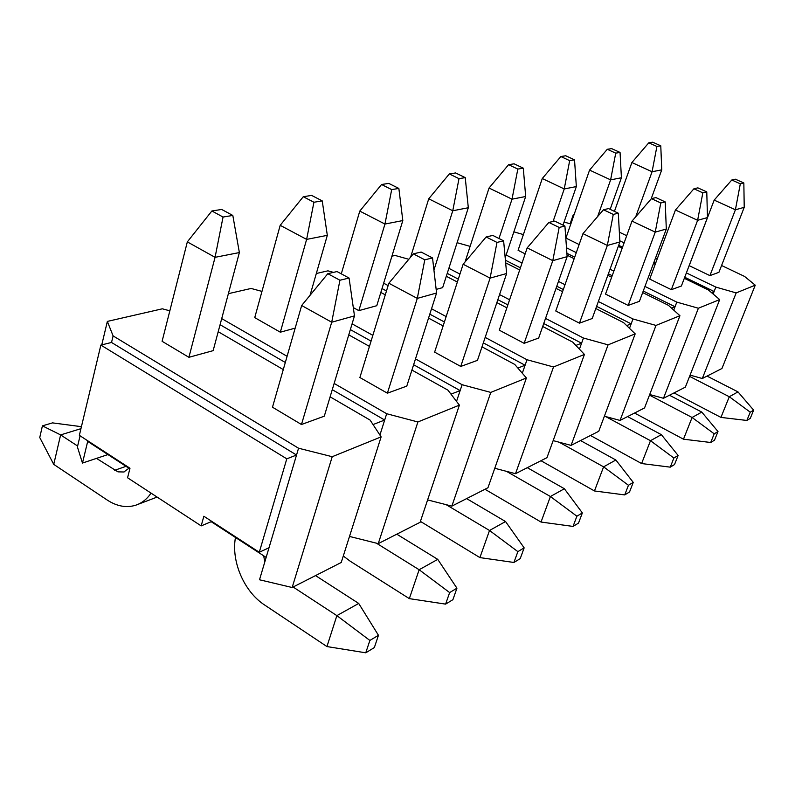 <?xml version="1.0" encoding="UTF-8"?>
<svg xmlns="http://www.w3.org/2000/svg" width="795" height="795" viewBox="0 0 795 795"><rect width="100%" height="100%" fill="white"/><g stroke="black" fill="none" stroke-linecap="round" stroke-linejoin="round"><path stroke-width="1.19" d="M211.361 521.122L211.202 521.699L266.146 557.414L298.552 448.221L332.221 456.708L292.153 587.505L259.508 579.774L266.146 557.414M211.202 521.699L201.185 525.893L203.848 516.243L259.279 552.267L269.018 547.745M259.279 552.267L286.796 458.834L100.866 345.09L79.361 435.342L129.983 468.245L127.568 477.765L201.185 525.893M129.843 468.812L87.688 441.404L87.828 440.847M100.866 345.09L111.529 342.466L113.109 335.907L298.552 448.221M286.796 458.834L296.535 455.028L111.529 342.466M618.301 246.361L622.167 248.229M653.52 263.413L655.229 264.248M684.316 278.32L708.375 289.966L719.694 299.596L698.388 308.231L676.793 302.12L644.954 286.439M564.072 222.034L570.82 223.981M613.859 271.125L610.023 269.237M576.295 252.621L566.487 247.802M579.138 244.542L565.921 238.073L589.572 170.09L610.62 179.869L597.631 216.558M706.775 191.903L707.471 217.572L681.385 286.011L671.338 289.678L649.704 279.085L675.442 209.999L693.916 188.783L702.83 192.847L706.775 191.903L697.891 187.858L693.916 188.783M711.406 292.55L714.129 291.487L715.838 287.094L686.383 272.894M713.135 294.021L714.129 291.487L684.724 277.256M567.024 255.165L574.159 258.693M607.817 275.348L611.643 277.236M642.668 292.58L668.446 305.33L679.934 315.714L655.994 325.423L632.979 318.974L598.357 301.514M513.858 231.852L523.388 234.575M565.006 284.699L558.478 281.41M522.047 263.046L506.117 255.016M665.216 201.91L666.309 229.03L639.428 301.305L628.149 305.419L605.532 294.09L632.005 221.099L651.443 198.631L660.784 202.973L665.216 201.91L655.925 197.597L651.443 198.631M525.157 253.844L518.092 250.306L542.269 178.527L564.241 188.952L553.091 221.447M671.517 308.112L675.034 306.741L676.793 302.12M673.743 310.12L675.034 306.741L643.244 291.03M505.65 262.847L519.701 269.962M556.033 288.376L562.562 291.676M595.813 308.53L623.568 322.591L635.185 333.86L608.086 344.851L583.451 338.024L545.539 318.397M457.085 242.684L470.113 246.37M509.595 299.775L499.558 294.577M459.947 274.076L448.857 268.332M618.301 213.209L619.891 241.958L592.205 318.527L579.456 323.168L555.765 310.994L582.973 233.631L603.475 209.761L613.273 214.411L618.301 213.209L608.543 208.578L603.475 209.761M626.669 325.602L631.16 323.853L632.979 318.974M629.491 328.345L631.16 323.853L596.598 306.363M446.303 276.272L457.364 282.036M496.855 302.607L506.862 307.814M542.707 326.487L572.758 342.138L584.434 354.441L553.519 366.972L527.006 359.738L485.169 337.398M391.925 256.169L395.075 255.443L408.799 259.289M446.164 316.569L431.536 308.758M388.129 285.584L383.657 283.199M564.917 226.058L567.133 256.656L538.662 338.034L524.144 343.331L499.29 330.173L527.184 247.881L548.868 222.421L559.173 227.45L564.917 226.058L554.662 221.08L548.868 222.421M459.003 178.646L465.234 177.633L455.605 172.952L449.324 173.936L459.003 178.646L452.762 210.774L468.315 207.733L442.666 287.621L436.157 289.41M575.878 345.428L581.582 343.202L583.451 338.024M579.426 349.164L581.582 343.202L543.74 323.535M380.825 292.451L385.277 294.846M428.545 318.109L443.123 325.94M481.999 346.839L514.763 364.448L526.399 377.973L490.783 392.412L462.104 384.71L415.487 358.923M316.33 273.5L327.938 270.837L333.493 272.377M372.845 335.331L352.086 323.843M391.687 189.598L398.852 188.435L388.765 183.387L381.55 184.51L391.687 189.598L384.959 224.051L402.817 220.563L376.77 305.717L358.843 310.636L353.298 307.605M503.623 240.825L506.634 273.51L477.457 360.354L460.752 366.445L434.627 352.135L463.137 264.248L486.133 236.97L496.994 242.415L503.623 240.825L492.821 235.419L486.133 236.97M517.873 368.065L525.088 365.243L527.006 359.738M522.305 373.223L525.088 365.243L483.33 342.864M348.767 334.864L369.446 346.401M411.919 370.072L447.943 390.156L459.381 405.142L417.902 421.966L386.678 413.728L334.148 383.438M228.384 293.663L251.111 288.456L261.962 291.407M287.094 356.299L221.716 318.606M432.53 257.938L436.574 293.017L406.782 386.112L387.384 393.187L359.887 377.526L388.854 283.229L413.33 253.853L424.788 259.806L432.53 257.938L421.131 252.045L413.33 253.853M295.174 328.126L280.327 332.201L254.738 317.622L280.198 225.313L306.622 239.394L280.327 332.201M450.994 394.151L460.146 390.584L462.104 384.71M456.529 401.405L460.146 390.584L413.619 364.746M218.208 331.714L283.288 369.576M330.114 396.834L370.102 420.098L381.123 436.872L332.221 456.708M101.76 344.871L107.355 321.409L162.339 308.808L169.832 310.815M107.355 321.409L113.109 335.907M223.047 217.035L232.816 215.445L221.686 209.453L211.868 210.983L223.047 217.035L215.067 257.322L239.375 252.562L213.139 350.655L188.902 357.313L162.101 341.303L187.332 241.889L215.067 257.322L188.902 357.313M349.075 278.041L354.481 315.883L324.29 416.183L301.464 424.51L272.486 407.209L301.663 305.509L327.808 273.689L339.922 280.238L349.075 278.041L337.03 271.552L327.808 273.689M373.044 424.57L384.681 420.028L386.678 413.728M379.921 435.044L384.681 420.028L332.27 389.679M657.246 258.842L655.527 258.017M624.105 242.873L619.822 240.805M721.572 265.5L744.537 276.412L755.25 285.176L736.17 292.918L715.838 287.094M663.08 237.725L664.809 238.54M574.159 214.392L573.324 214.58L573.91 215.107M626.708 235.708L619.355 232.18M743.842 182.979L744.219 207.336L718.919 272.327L709.915 275.617L689.186 265.669L714.178 200.102L731.788 179.998L740.314 183.824L743.842 182.979L735.345 179.173L731.788 179.998M381.123 436.872L341.234 562.492L292.153 587.505M459.381 405.142L420.108 522.305L378.251 543.631L349.512 536.436M526.399 377.973L487.961 487.733L451.858 506.127L427.611 499.916M584.434 354.441L546.97 457.662L515.508 473.691L494.778 468.285M635.185 333.86L598.754 431.278L571.078 445.379L553.161 440.619M679.934 315.714L644.556 407.934L620.04 420.426L604.389 416.212M719.694 299.596L685.36 387.145L663.487 398.285L649.704 394.529M755.25 285.176L721.949 368.492L702.313 378.509L690.07 375.131M80.066 435.809L77.413 446.939L82.471 463.058L107.951 454.571M570.124 223.773L573.324 214.58M378.251 543.631L417.902 421.966M451.858 506.127L490.783 392.412M515.508 473.691L553.519 366.972M571.078 445.379L608.086 344.851M620.04 420.426L655.994 325.423M663.487 398.285L698.388 308.231M702.313 378.509L736.17 292.918M82.471 463.058L87.688 441.404M285.316 362.49L220.076 324.708M371.066 341.115L350.347 329.607M444.405 321.995L429.807 314.164M386.479 290.95L382.017 288.555M507.856 304.882L497.839 299.675M458.308 279.125L447.237 273.371M563.317 289.529L556.788 286.22M520.427 267.826L505.411 260.233M612.2 275.696L608.374 273.798M574.696 257.163L566.885 253.307M655.627 263.185L653.917 262.36M622.545 247.185L618.679 245.307M151.06 493.119C147.015 499.081 141.937 503.096 135.826 505.183C126.475 508.075 116.945 506.365 107.246 500.065L53.742 464.379L60.619 434.905L77.632 446.035M53.742 464.379L39.75 437.538L42.413 425.862L52.51 422.88L81.418 426.677M80.941 428.674L60.619 434.905L42.413 425.862M96.503 458.387L117.978 471.862L123.861 471.982L128.939 468.225M239.375 252.562L232.816 215.445M211.868 210.983L187.332 241.889M322.233 200.897L311.64 195.411L303.273 196.723L313.926 202.248L322.233 200.897L327.321 235.34L310.04 295.303M327.321 235.34L306.622 239.394L313.926 202.248M303.273 196.723L280.198 225.313M235.469 537.47C231.057 561.409 244.075 591.699 264.616 605.005L326.944 646.564L336.871 615.628L293.126 587.018M378.45 635.294L369.874 640.442L365.76 652.804L374.346 647.567L378.45 635.294L358.714 603.445L315.545 575.59M369.874 640.442L336.871 615.628L358.714 603.445M264.785 562.005L263.702 555.824M354.481 315.883L331.704 322.223L301.663 305.509M301.464 424.51L331.704 322.223L339.922 280.238M326.944 646.564L365.76 652.804M343.301 556.013L350.138 561.161L409.336 598.635L419.144 569.737L376.393 543.164M456.936 588.191L449.642 592.573L445.607 604.12L452.911 599.669L456.936 588.191L437.747 559.362L396.784 534.19M449.642 592.573L419.144 569.737L437.747 559.362M436.574 293.017L417.296 298.393L388.854 283.229M387.384 393.187L417.296 298.393L424.788 259.806M409.336 598.635L445.607 604.12M341.293 273.848L359.777 211.102L384.959 224.051L358.843 310.636M402.817 220.563L398.852 188.435M381.55 184.51L359.777 211.102M420.416 521.391L479.902 557.593L489.521 530.484L446.114 504.656M524.153 547.864L517.873 551.631L513.918 562.472L520.218 558.637L524.153 547.864L505.55 521.54L466.625 498.604M517.873 551.631L489.521 530.484L505.55 521.54M506.634 273.51L490.098 278.111L463.137 264.248M460.752 366.445L490.098 278.111L496.994 242.415M479.902 557.593L513.918 562.472M410.618 257.113L428.734 198.8L452.762 210.774L433.931 270.091M468.315 207.733L465.234 177.633M449.324 173.936L428.734 198.8M484.95 489.263L541.027 522.047L550.408 496.517L506.445 471.326M582.357 512.934L576.892 516.213L573.046 526.419L578.521 523.08L582.357 512.934L564.37 488.736L527.304 467.679M576.892 516.213L550.408 496.517L564.37 488.736M567.133 256.656L552.793 260.651L527.184 247.881M524.144 343.331L552.793 260.651L559.173 227.45M541.027 522.047L573.046 526.419M523.299 168.182L514.107 163.82L508.591 164.684L517.823 169.077L523.299 168.182L525.674 196.504L505.193 257.789M525.674 196.504L512.02 199.177L498.992 238.5M465.045 261.982L489.054 188.027L512.02 199.177L517.823 169.077M508.591 164.684L489.054 188.027M540.978 460.722L594.471 490.962L603.604 466.844L559.163 442.209M633.247 482.396L628.447 485.278L624.721 494.917L629.531 491.986L633.247 482.396L615.867 460.007L580.529 440.559M628.447 485.278L603.604 466.844L615.867 460.007M619.891 241.958L607.34 245.456L582.973 233.631M579.456 323.168L607.34 245.456L613.273 214.411M594.471 490.962L624.721 494.917M574.527 159.845L565.732 155.77L560.843 156.536L569.677 160.64L574.527 159.845L576.345 186.577L562.999 225.134M576.345 186.577L564.241 188.952L569.677 160.64M560.843 156.536L542.269 178.527M590.486 435.491L641.605 463.545L650.479 440.698L605.621 416.54M678.125 455.465L673.882 458.019L670.264 467.152L674.518 464.558L678.125 455.465L661.341 434.646L627.583 416.58M673.882 458.019L650.479 440.698L661.341 434.646M666.309 229.03L655.239 232.12L632.005 221.099M628.149 305.419L655.239 232.12L660.784 202.973M641.605 463.545L670.264 467.152M620.05 152.441L611.623 148.605L607.271 149.291L615.728 153.147L620.05 152.441L621.412 177.752L610.153 209.343M621.412 177.752L610.62 179.869L615.728 153.147M607.271 149.291L589.572 170.09M634.549 413.032L683.481 439.188L692.097 417.484L649.475 395.115M717.994 431.546L714.208 433.822L710.7 442.497L714.496 440.182L717.994 431.546L701.786 412.088L669.479 395.234M714.208 433.822L692.097 417.484L701.786 412.088M707.471 217.572L697.622 220.314L675.442 209.999M671.338 289.678L697.622 220.314L702.83 192.847M683.481 439.188L710.7 442.497M660.774 145.813L652.695 142.196L648.78 142.812L656.899 146.449L660.774 145.813L661.758 169.852L651.095 199.038M661.758 169.852L652.079 171.75L635.702 216.826M614.426 211.371L631.886 162.538L652.079 171.75L656.899 146.449M648.78 142.812L631.886 162.538M674.031 392.919L720.936 417.405L729.293 396.735L689.583 376.373M753.65 410.15L750.261 412.188L746.853 420.456L750.261 418.379L753.65 410.15L737.989 391.885L707.033 376.095M750.261 412.188L729.293 396.735L737.989 391.885M744.219 207.336L735.405 209.791L714.178 200.102M709.915 275.617L735.405 209.791L740.314 183.824M720.936 417.405L746.853 420.456M126.047 466.337L114.689 470.282M157.112 497.074L137.903 504.388M124.576 471.733L123.861 471.982"/></g></svg>
